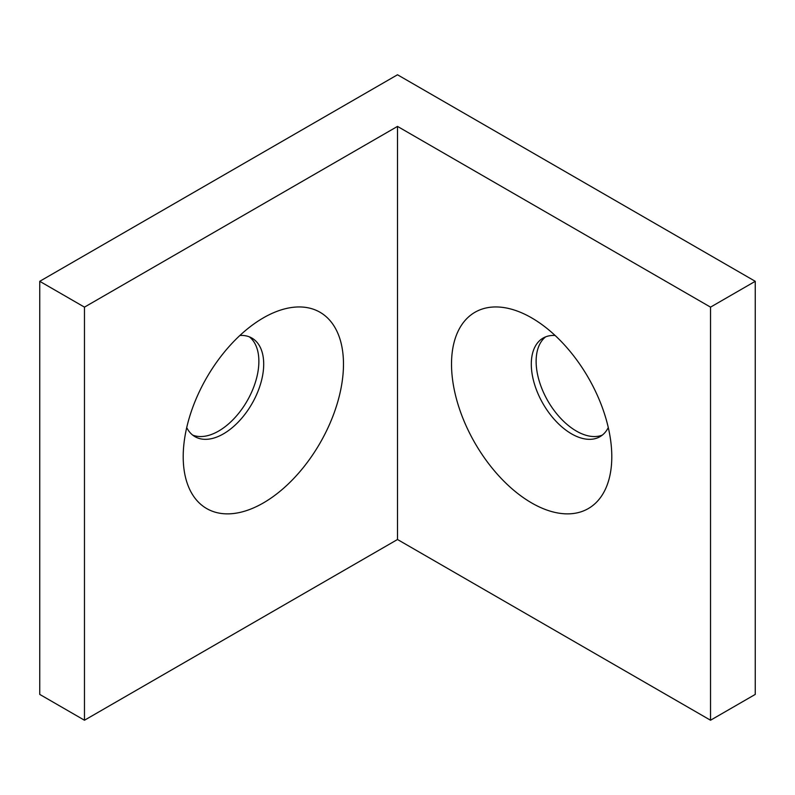 <?xml version="1.0" encoding="UTF-8"?>
<svg xmlns="http://www.w3.org/2000/svg" width="795" height="795" viewBox="0 0 795 795"><rect width="100%" height="100%" fill="white"/><g stroke="black" fill="none" stroke-linecap="round" stroke-linejoin="round"><path stroke-width="1.19" d="M263.344 317.881L263.344 317.871A113.327 65.428 120 0 0 263.344 317.881A113.327 65.428 120 0 0 183.208 456.678A113.327 65.428 120 0 0 263.344 502.947A113.327 65.428 120 0 0 343.48 364.14A113.327 65.428 120 0 0 263.344 317.871M186.716 427.571A56.922 32.863 120 0 0 194.994 436.674A56.922 32.863 120 0 0 223.455 433.851A56.922 32.863 120 0 0 260.641 383.697A56.922 32.863 120 0 0 251.916 338.084A56.922 32.863 120 0 0 239.891 335.47M192.688 435.103A56.922 32.863 120 0 0 218.625 431.069A56.922 32.863 120 0 0 255.125 383.111A56.922 32.863 120 0 0 249.392 336.871M531.656 317.871A113.327 65.428 -120 0 0 451.52 364.14A113.327 65.428 -120 0 0 531.656 502.947A113.327 65.428 -120 0 0 611.792 456.678A113.327 65.428 -120 0 0 531.656 317.881L531.656 317.871A113.327 65.428 -120 0 1 531.656 317.881M555.109 335.47A56.922 32.863 -120 0 0 543.084 338.084A56.922 32.863 -120 0 0 534.359 383.697A56.922 32.863 -120 0 0 571.545 433.851A56.922 32.863 -120 0 0 600.006 436.674A56.922 32.863 -120 0 0 608.284 427.571M545.608 336.871A56.922 32.863 -120 0 0 539.875 383.111A56.922 32.863 -120 0 0 576.375 431.069A56.922 32.863 -120 0 0 602.312 435.103M710.531 720.23L755.25 694.413L755.25 281.311L397.5 74.77L39.75 281.311L39.75 694.413L84.469 720.23L397.5 539.507L710.531 720.23L710.531 307.138L755.25 281.311M39.75 281.311L84.469 307.138L84.469 720.23M84.469 307.138L397.5 126.405L397.5 539.507M397.5 126.405L710.531 307.138"/></g></svg>
